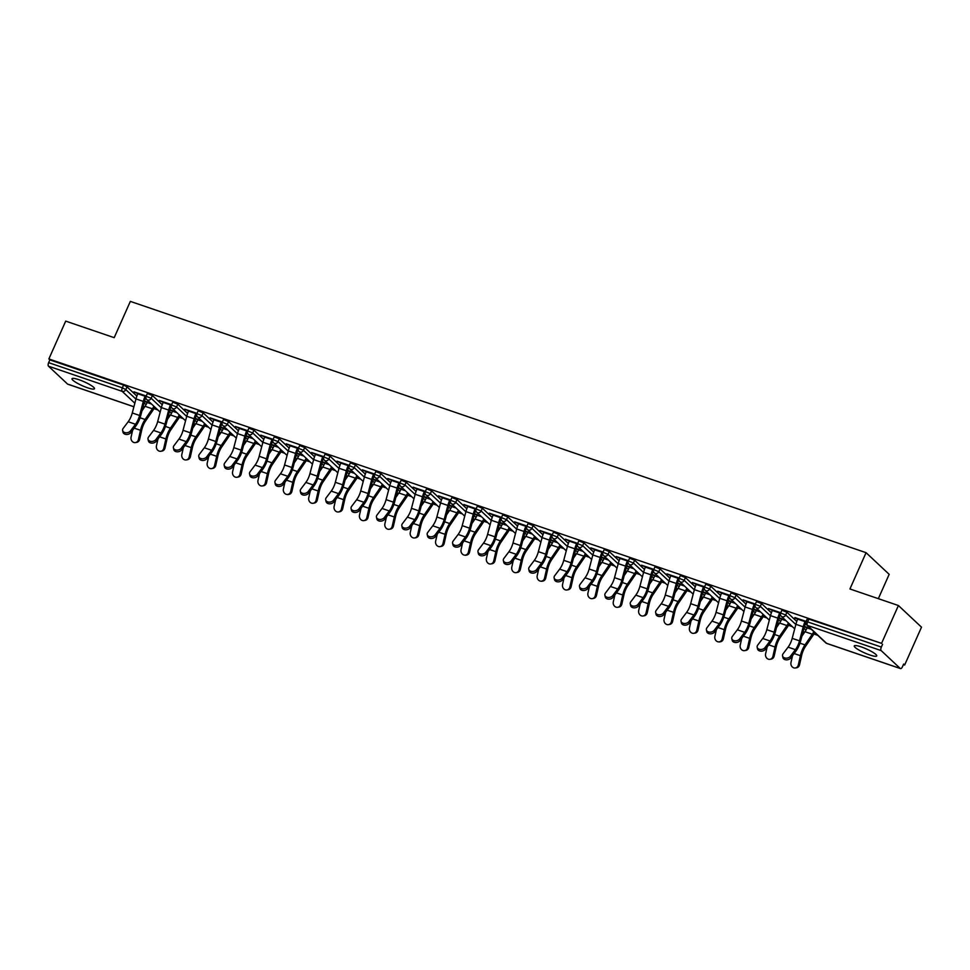<?xml version="1.0" encoding="UTF-8"?>
<svg xmlns="http://www.w3.org/2000/svg" width="970" height="970" viewBox="0 0 970 970"><rect width="100%" height="100%" fill="white"/><g stroke="black" fill="none" stroke-linecap="round" stroke-linejoin="round"><path stroke-width="1.45" d="M87.555 387.782A12.295 2.17 -156 0 0 94.478 388.74A12.295 2.17 -156 0 0 78.934 379.707A12.295 2.17 -156 0 0 72.01 378.736A12.295 2.17 -156 0 0 87.555 387.782M869.811 654.968A12.295 2.17 -156 0 0 876.735 655.926A12.295 2.17 -156 0 0 861.202 646.893A12.295 2.17 -156 0 0 854.267 645.923A12.295 2.17 -156 0 0 869.811 654.968M878.335 598.672L889.175 574.337L866.077 552.682L130.344 301.391L114.193 337.669L65.705 321.118L48.864 358.949L881.56 643.365L898.414 605.522L921.5 627.178L904.658 665.008L903.64 664.062L902.415 666.827A2.886 1.285 108.9 0 1 900.475 668.609L826.767 643.437A2.886 1.285 108.9 0 0 827.034 643.462M153.951 408.6L157.831 409.934M179.341 417.27L183.221 418.603M204.718 425.939L208.598 427.273M230.096 434.608L233.976 435.942M255.486 443.278L259.354 444.599M280.863 451.947L284.743 453.269M306.241 460.617L310.121 461.938M331.631 469.286L335.499 470.608M357.008 477.955L360.888 479.277M382.386 486.625L386.266 487.946M407.764 495.294L411.644 496.616M433.153 503.963L437.033 505.285M458.531 512.633L462.411 513.954M483.909 521.302L487.789 522.624M509.298 529.972L513.166 531.293M534.676 538.641L538.556 539.963M560.054 547.31L563.934 548.632M585.431 555.98L589.311 557.301M610.821 564.649L614.701 565.971M636.199 573.318L640.079 574.64M661.576 581.988L665.456 583.309M686.966 590.657L690.846 591.979M712.344 599.327L716.224 600.648M737.721 607.996L741.601 609.318M763.111 616.665L766.979 617.987M788.489 625.335L792.369 626.656M813.866 634.004L817.746 635.326M903.409 664.583L904.658 665.008M881.196 650.615L807.501 625.444A2.886 1.285 108.9 0 1 807.634 621.903L806.021 621.673L807.246 618.909L808.871 619.139L807.634 621.903L881.342 647.075A2.886 1.285 108.9 0 0 881.196 650.615L900.245 668.476A2.886 1.285 108.9 0 0 900.475 668.609M808.871 619.139L881.56 643.365M881.342 647.075L882.579 644.31M68.033 384.229A2.886 1.285 -71.1 0 1 67.779 384.193A2.886 1.285 -71.1 0 1 67.548 384.059L48.5 366.199A2.886 1.285 -71.1 0 1 48.645 362.659L49.87 359.894L48.864 358.949M866.077 552.682L849.926 588.972L898.414 605.522M806.131 621.406L794.915 617.575M794.709 618.035L797.74 619.066M805.064 621.564L805.937 621.867M807.282 627.42L804.469 626.462M804.348 626.935L807.088 627.869M152.411 395.517L151.174 398.282L146.106 396.281L147.331 393.517L152.411 395.517L162.245 404.745M169.471 411.51L171.447 413.365M49.87 359.894L123.578 385.066L127.034 386.848L136.867 396.075M144.094 402.841L146.07 404.696M171.605 404.684L159.31 400.489L163.215 402.344M170.538 404.842L171.411 405.133M169.811 410.213L172.551 411.147M172.757 410.698L169.944 409.728M203.166 412.856L201.942 415.621L196.874 413.62L198.098 410.856L203.166 412.856L213.012 422.083M220.238 428.849L222.203 430.704M222.36 422.023L210.066 417.815L213.982 419.683M221.293 422.18L222.166 422.471M220.578 427.552L223.318 428.485M223.524 428.037L220.711 427.067M253.934 430.195L252.709 432.959L247.629 430.959L248.866 428.194L253.934 430.195L263.767 439.422M270.994 446.188L272.97 448.043M273.128 439.361L260.833 435.154L264.737 437.021M272.061 439.519L272.934 439.81M271.345 444.89L274.086 445.824M274.28 445.375L271.467 444.405M304.701 447.534L303.464 450.298L298.396 448.298L299.621 445.533L304.701 447.534L314.535 456.761M321.761 463.527L323.737 465.382M323.895 456.7L311.588 452.493L315.505 454.348M322.828 456.858L323.701 457.149M322.101 462.229L324.841 463.163M325.047 462.702L322.234 461.744M355.457 464.872L354.232 467.637L349.151 465.636L350.388 462.872L355.457 464.872L365.302 474.1M372.516 480.865L374.493 482.72M374.65 474.039L362.356 469.832L366.26 471.687M373.583 474.197L374.456 474.488M372.868 479.568L375.608 480.502M375.802 480.041L372.989 479.083M406.224 482.211L404.987 484.976L399.919 482.975L401.143 480.211L406.224 482.211L416.057 491.438M423.284 498.204L425.26 500.059M425.418 491.378L413.123 487.17L417.027 489.025M424.351 491.535L425.224 491.826M423.623 496.907L426.363 497.84M426.57 497.38L423.757 496.422M456.979 499.55L455.754 502.314L450.674 500.302L451.911 497.537L456.979 499.55L466.825 508.765M474.051 515.543L476.015 517.398M476.173 508.716L463.878 504.509L467.795 506.364M475.106 508.874L475.979 509.165M474.391 514.233L477.131 515.179M477.337 514.718L474.524 513.76M507.746 516.889L506.51 519.653L501.441 517.64L502.678 514.876L507.746 516.889L517.58 526.104M524.806 532.882L526.783 534.737M526.94 526.055L514.646 521.848L518.55 523.703M525.873 526.213L526.746 526.504M525.158 531.572L527.898 532.518M528.092 532.057L525.279 531.099M558.514 534.227L557.277 536.992L552.209 534.979L553.433 532.215L558.514 534.227L568.347 543.442M575.574 550.22L577.55 552.075M577.708 543.394L565.401 539.187L569.317 541.042M576.641 543.539L577.514 543.843M575.913 548.911L578.654 549.857M578.86 549.396L576.047 548.438M609.269 551.566L608.044 554.331L602.964 552.318L604.201 549.553L609.269 551.566L619.102 560.781M626.329 567.559L628.305 569.414M628.463 560.733L616.168 556.525L620.072 558.38M627.396 560.878L628.269 561.181M626.681 566.25L629.421 567.195M629.615 566.735L626.802 565.777M660.036 568.905L658.8 571.669L653.731 569.657L654.956 566.892L660.036 568.905L669.87 578.12M677.096 584.898L679.073 586.753M679.23 578.059L666.936 573.864L670.84 575.719M678.163 578.217L679.036 578.52M677.436 583.588L680.176 584.522M680.382 584.073L677.569 583.115M710.792 586.244L709.567 589.008L704.487 586.995L705.723 584.231L710.792 586.244L720.637 595.459M727.864 602.237L729.828 604.092M729.986 595.398L717.691 591.203L721.595 593.058M728.919 595.556L729.792 595.859M728.203 600.927L730.943 601.861M731.15 601.412L728.337 600.454M761.559 603.582L760.322 606.347L755.254 604.334L756.491 601.57L761.559 603.582L771.393 612.797M778.619 619.575L780.595 621.418M780.753 612.737L768.458 608.542L772.362 610.397M779.686 612.894L780.559 613.198M778.971 618.266L781.711 619.199M781.905 618.751L779.092 617.793M786.937 612.252L785.712 615.016L780.632 613.004L781.868 610.239L786.937 612.252L796.782 621.467M803.997 628.245L805.973 630.088M753.581 609.596L756.321 610.53M756.527 610.082L753.714 609.124M755.375 604.067L743.081 599.872L746.985 601.727M754.308 604.225L755.181 604.528M736.181 594.913L734.945 597.678L729.876 595.665L731.101 592.9L736.181 594.913L746.015 604.128M753.241 610.906L755.218 612.749M702.826 592.258L705.566 593.191M705.76 592.743L702.947 591.785M704.608 586.729L692.313 582.534L696.217 584.389M703.541 586.886L704.414 587.189M685.414 577.574L684.189 580.339L679.109 578.326L680.346 575.562L685.414 577.574L695.247 586.789M702.474 593.567L704.45 595.422M652.058 574.919L654.798 575.865M655.005 575.404L652.192 574.446M653.853 569.39L641.546 565.195L645.462 567.05M652.774 569.548L653.647 569.851M634.647 560.236L633.422 563L628.354 560.987L629.578 558.223L634.647 560.236L644.492 569.451M651.719 576.228L653.683 578.084M601.291 557.58L604.031 558.526M604.237 558.065L601.424 557.107M603.085 552.063L590.791 547.856L594.695 549.711M602.018 552.209L602.891 552.512M583.891 542.897L582.655 545.661L577.587 543.649L578.811 540.884L583.891 542.897L593.725 552.112M600.951 558.89L602.928 560.745M550.536 540.241L553.276 541.187M553.47 540.726L550.657 539.769M552.318 534.725L540.023 530.517L543.928 532.372M551.251 534.882L552.124 535.173M533.124 525.558L531.899 528.323L526.819 526.31L528.056 523.545L533.124 525.558L542.97 534.773M550.184 541.551L552.16 543.406M499.768 522.903L502.508 523.848M502.715 523.388L499.902 522.43M501.563 517.386L489.268 513.178L493.172 515.034M500.496 517.543L501.369 517.834M482.369 508.219L481.132 510.984L476.064 508.971L477.288 506.207L482.369 508.219L492.202 517.434M499.429 524.212L501.405 526.067M449.013 505.576L451.753 506.51M451.947 506.049L449.134 505.091M450.795 500.047L438.501 495.84L442.405 497.695M449.728 500.205L450.601 500.496M431.601 490.881L430.377 493.645L425.296 491.632L426.533 488.868L431.601 490.881L441.435 500.096M448.661 506.873L450.638 508.729M398.246 488.237L400.986 489.171M401.192 488.71L398.379 487.752M400.04 482.708L387.733 478.501L391.65 480.356M398.961 482.866L399.846 483.157M380.846 473.542L379.609 476.306L374.541 474.306L375.766 471.541L380.846 473.542L390.68 482.769M397.906 489.535L399.882 491.39M347.478 470.899L350.218 471.832M350.425 471.371L347.612 470.414M349.273 465.37L336.978 461.162L340.882 463.017M348.206 465.527L349.079 465.818M330.079 456.203L328.842 458.968L323.774 456.967L324.998 454.202L330.079 456.203L339.912 465.43M347.139 472.196L349.115 474.051M296.723 453.56L299.463 454.493M299.669 454.045L296.844 453.075M298.505 448.031L286.211 443.823L290.115 445.679M297.438 448.188L298.311 448.479M279.312 438.864L278.087 441.629L273.006 439.628L274.243 436.864L279.312 438.864L289.157 448.091M296.383 454.857L298.348 456.712M245.956 436.221L248.696 437.155M248.902 436.706L246.089 435.736M247.75 430.692L235.455 426.485L239.36 428.352M246.683 430.85L247.556 431.141M228.556 421.526L227.319 424.29L222.251 422.289L223.476 419.525L228.556 421.526L238.39 430.753M245.616 437.518L247.592 439.374M195.2 418.882L197.941 419.816M198.135 419.367L195.322 418.397M196.983 413.353L184.688 409.158L188.592 411.013M195.916 413.511L196.789 413.802M177.789 404.187L176.564 406.951L171.484 404.951L172.721 402.186L177.789 404.187L187.622 413.414M194.849 420.18L196.825 422.035M144.433 401.544L147.173 402.477M147.379 402.029L144.566 401.059M146.227 396.015L133.921 391.819L137.837 393.674M145.16 396.172L146.033 396.463M797.946 618.617L797.704 619.151A15.374 6.863 -71.1 0 0 795.897 624.304L792.187 638.357A12.877 5.747 108.9 0 1 790.671 642.673A12.877 5.747 108.9 0 1 788.077 647.148L783.117 653.744A4.329 3.116 -12.4 0 0 782.56 655.926A4.329 3.116 -12.4 0 0 785.955 658.169A4.329 3.116 -12.4 0 0 790.441 656.241L795.4 649.657A12.877 5.747 108.9 0 0 797.995 645.171A12.877 5.747 108.9 0 0 799.51 640.855L803.221 626.802A15.374 6.863 -71.1 0 1 805.027 621.649L805.27 621.115M805.767 622.776A12.877 5.747 108.9 0 0 804.385 626.79L800.674 640.843A15.374 6.863 -71.1 0 1 798.868 645.996A15.374 6.863 -71.1 0 1 795.776 651.343L790.805 657.927A4.329 3.116 167.6 0 1 786.33 659.855A4.329 3.116 167.6 0 1 782.923 657.611L782.56 655.926M792.538 655.635L790.986 662.462A4.329 3.759 -99.4 0 0 798.31 664.959L799.535 664.765L801.632 655.49A12.877 5.747 -71.1 0 1 803.378 650.227A12.877 5.747 -71.1 0 1 805.464 646.444L812.763 635.762A15.374 6.863 108.9 0 0 814.691 632.464M813.806 631.64A12.877 5.747 -71.1 0 1 812.302 634.21L804.991 644.88A15.374 6.863 108.9 0 0 802.505 649.403A15.374 6.863 108.9 0 0 800.408 655.684L798.31 664.959M799.535 664.765A4.329 3.759 80.6 0 1 796.576 667.784L795.364 667.978M811.453 629.421L807.064 627.929A12.877 5.747 -71.1 0 1 804.979 631.712L801.899 636.199M772.569 609.948L772.326 610.482A15.374 6.863 -71.1 0 0 770.507 615.635L766.809 629.688A12.877 5.747 108.9 0 1 765.294 634.004A12.877 5.747 108.9 0 1 762.699 638.478L757.74 645.074A4.329 3.116 -12.4 0 0 757.17 647.257A4.329 3.116 -12.4 0 0 760.577 649.5A4.329 3.116 -12.4 0 0 765.051 647.572L770.022 640.988A12.877 5.747 108.9 0 0 772.605 636.502A12.877 5.747 108.9 0 0 774.133 632.185L777.831 618.132A15.374 6.863 -71.1 0 1 779.65 612.979L779.892 612.446M780.389 614.107A12.877 5.747 108.9 0 0 779.007 618.12L775.297 632.173A15.374 6.863 -71.1 0 1 773.49 637.326A15.374 6.863 -71.1 0 1 770.398 642.673L765.427 649.257A4.329 3.116 167.6 0 1 760.953 651.185A4.329 3.116 167.6 0 1 757.546 648.942L757.17 647.257M747.179 601.279L746.948 601.812A15.374 6.863 -71.1 0 0 745.13 606.965L741.419 621.018A12.877 5.747 108.9 0 1 739.904 625.335A12.877 5.747 108.9 0 1 737.321 629.809L732.35 636.405A4.329 3.116 -12.4 0 0 731.792 638.587A4.329 3.116 -12.4 0 0 735.199 640.83A4.329 3.116 -12.4 0 0 739.673 638.903L744.645 632.319A12.877 5.747 108.9 0 0 747.227 627.832A12.877 5.747 108.9 0 0 748.743 623.516L752.453 609.463A15.374 6.863 -71.1 0 1 754.26 604.31L754.502 603.776M755.012 605.438A12.877 5.747 108.9 0 0 753.617 609.451L749.919 623.504A15.374 6.863 -71.1 0 1 748.1 628.657A15.374 6.863 -71.1 0 1 745.009 634.004L740.049 640.588A4.329 3.116 167.6 0 1 735.575 642.516A4.329 3.116 167.6 0 1 732.168 640.273L731.792 638.587M721.801 592.609L721.559 593.143A15.374 6.863 -71.1 0 0 719.752 598.296L716.042 612.349A12.877 5.747 108.9 0 1 714.526 616.665A12.877 5.747 108.9 0 1 711.944 621.139L706.972 627.736A4.329 3.116 -12.4 0 0 706.415 629.918A4.329 3.116 -12.4 0 0 709.81 632.161A4.329 3.116 -12.4 0 0 714.296 630.233L719.255 623.649A12.877 5.747 108.9 0 0 721.85 619.163A12.877 5.747 108.9 0 0 723.365 614.847L727.076 600.794A15.374 6.863 -71.1 0 1 728.882 595.641L729.125 595.107M729.622 596.768A12.877 5.747 108.9 0 0 728.24 600.782L724.529 614.834A15.374 6.863 -71.1 0 1 722.723 619.988A15.374 6.863 -71.1 0 1 719.631 625.335L714.672 631.919A4.329 3.116 167.6 0 1 710.185 633.846A4.329 3.116 167.6 0 1 706.778 631.603L706.415 629.918M696.424 583.94L696.181 584.473A15.374 6.863 -71.1 0 0 694.374 589.627L690.664 603.679A12.877 5.747 108.9 0 1 689.149 607.996A12.877 5.747 108.9 0 1 686.554 612.47L681.595 619.066A4.329 3.116 -12.4 0 0 681.025 621.249A4.329 3.116 -12.4 0 0 684.432 623.492A4.329 3.116 -12.4 0 0 688.906 621.564L693.877 614.98A12.877 5.747 108.9 0 0 696.472 610.494A12.877 5.747 108.9 0 0 697.988 606.177L701.686 592.124A15.374 6.863 -71.1 0 1 703.505 586.983L703.747 586.438M704.244 588.099A12.877 5.747 108.9 0 0 702.862 592.112L699.152 606.165A15.374 6.863 -71.1 0 1 697.345 611.318A15.374 6.863 -71.1 0 1 694.253 616.665L689.282 623.249A4.329 3.116 167.6 0 1 684.808 625.189A4.329 3.116 167.6 0 1 681.401 622.934L681.025 621.249M671.046 575.271L670.803 575.804A15.374 6.863 -71.1 0 0 668.985 580.957L665.287 595.01A12.877 5.747 108.9 0 1 663.759 599.327A12.877 5.747 108.9 0 1 661.176 603.801L656.205 610.397A4.329 3.116 -12.4 0 0 655.647 612.579A4.329 3.116 -12.4 0 0 659.054 614.822A4.329 3.116 -12.4 0 0 663.529 612.894L668.5 606.311A12.877 5.747 108.9 0 0 671.082 601.824A12.877 5.747 108.9 0 0 672.598 597.508L676.308 583.467A15.374 6.863 -71.1 0 1 678.127 578.314L678.357 577.768M678.867 579.442A12.877 5.747 108.9 0 0 677.484 583.443L673.774 597.496A15.374 6.863 -71.1 0 1 671.955 602.649A15.374 6.863 -71.1 0 1 668.876 607.996L663.904 614.58A4.329 3.116 167.6 0 1 659.43 616.52A4.329 3.116 167.6 0 1 656.023 614.265L655.647 612.579M767.149 646.978L765.609 653.792A4.329 3.759 -99.4 0 0 772.932 656.302L774.145 656.096L776.242 646.82A12.877 5.747 -71.1 0 1 778.001 641.558A12.877 5.747 -71.1 0 1 780.086 637.775L787.385 627.093A15.374 6.863 108.9 0 0 789.313 623.795M788.428 622.97A12.877 5.747 -71.1 0 1 786.912 625.541L779.613 636.211A15.374 6.863 108.9 0 0 777.115 640.734A15.374 6.863 108.9 0 0 775.03 647.014L772.932 656.302M774.145 656.096A4.329 3.759 80.6 0 1 771.198 659.115L769.974 659.309M786.076 620.751L781.687 619.26A12.877 5.747 -71.1 0 1 779.589 623.043L776.521 627.529M741.771 638.308L740.231 645.123A4.329 3.759 -99.4 0 0 747.555 647.633L748.767 647.427L750.865 638.151A12.877 5.747 -71.1 0 1 752.611 632.889A12.877 5.747 -71.1 0 1 754.696 629.106L762.008 618.423A15.374 6.863 108.9 0 0 763.923 615.125M763.051 614.301A12.877 5.747 -71.1 0 1 761.535 616.871L754.236 627.554A15.374 6.863 108.9 0 0 751.738 632.064A15.374 6.863 108.9 0 0 749.652 638.345L747.555 647.633M748.767 647.427A4.329 3.759 80.6 0 1 745.809 650.446L744.596 650.64M760.686 612.082L756.297 610.591A12.877 5.747 -71.1 0 1 754.211 614.374L751.144 618.86M716.394 629.639L714.854 636.453A4.329 3.759 -99.4 0 0 722.165 638.963L723.39 638.757L725.487 629.481A12.877 5.747 -71.1 0 1 727.233 624.219A12.877 5.747 -71.1 0 1 729.319 620.436L736.618 609.754A15.374 6.863 108.9 0 0 738.546 606.456M737.661 605.632A12.877 5.747 -71.1 0 1 736.157 608.202L728.846 618.884A15.374 6.863 108.9 0 0 726.36 623.395A15.374 6.863 108.9 0 0 724.263 629.676L722.165 638.963M723.39 638.757A4.329 3.759 80.6 0 1 720.431 641.776L719.219 641.97M735.308 603.413L730.919 601.921A12.877 5.747 -71.1 0 1 728.834 605.704L725.754 610.191M691.016 620.97L689.464 627.784A4.329 3.759 -99.4 0 0 696.787 630.294L698 630.088L700.097 620.812A12.877 5.747 -71.1 0 1 701.856 615.55A12.877 5.747 -71.1 0 1 703.941 611.767L711.24 601.085A15.374 6.863 108.9 0 0 713.168 597.787M712.283 596.962A12.877 5.747 -71.1 0 1 710.768 599.533L703.468 610.215A15.374 6.863 108.9 0 0 700.983 614.725A15.374 6.863 108.9 0 0 698.885 621.006L696.787 630.294M698 630.088A4.329 3.759 80.6 0 1 695.053 633.107L693.829 633.301M709.931 594.743L705.542 593.252A12.877 5.747 -71.1 0 1 703.456 597.035L700.376 601.521M665.626 612.3L664.086 619.115A4.329 3.759 -99.4 0 0 671.41 621.624L672.622 621.418L674.72 612.143A12.877 5.747 -71.1 0 1 676.466 606.88A12.877 5.747 -71.1 0 1 678.563 603.097L685.863 592.415A15.374 6.863 108.9 0 0 687.779 589.117M686.905 588.293A12.877 5.747 -71.1 0 1 685.39 590.863L678.091 601.545A15.374 6.863 108.9 0 0 675.593 606.056A15.374 6.863 108.9 0 0 673.507 612.337L671.41 621.624M672.622 621.418A4.329 3.759 80.6 0 1 669.664 624.438L668.451 624.631M684.541 586.074L680.152 584.583A12.877 5.747 -71.1 0 1 678.066 588.366L674.999 592.852M645.656 566.601L645.414 567.135A15.374 6.863 -71.1 0 0 643.607 572.288L639.897 586.341A12.877 5.747 108.9 0 1 638.381 590.657A12.877 5.747 108.9 0 1 635.799 595.131L630.827 601.727A4.329 3.116 -12.4 0 0 630.27 603.91A4.329 3.116 -12.4 0 0 633.677 606.153A4.329 3.116 -12.4 0 0 638.151 604.225L643.11 597.641A12.877 5.747 108.9 0 0 645.705 593.155A12.877 5.747 108.9 0 0 647.22 588.838L650.931 574.798A15.374 6.863 -71.1 0 1 652.737 569.645L652.98 569.099M653.477 570.772A12.877 5.747 108.9 0 0 652.095 574.774L648.396 588.826A15.374 6.863 -71.1 0 1 646.578 593.979A15.374 6.863 -71.1 0 1 643.486 599.327L638.527 605.91A4.329 3.116 167.6 0 1 634.04 607.85A4.329 3.116 167.6 0 1 630.645 605.595L630.27 603.91M640.248 603.631L638.709 610.445A4.329 3.759 -99.4 0 0 646.032 612.955L647.245 612.749L649.342 603.473A12.877 5.747 -71.1 0 1 651.088 598.211A12.877 5.747 -71.1 0 1 653.174 594.428L660.485 583.746A15.374 6.863 108.9 0 0 662.401 580.448M661.528 579.624A12.877 5.747 -71.1 0 1 660.012 582.194L652.701 592.876A15.374 6.863 108.9 0 0 650.215 597.387A15.374 6.863 108.9 0 0 648.13 603.667L646.032 612.955M647.245 612.749A4.329 3.759 80.6 0 1 644.286 615.768L643.074 615.962M659.163 577.405L654.774 575.913A12.877 5.747 -71.1 0 1 652.689 579.696L649.621 584.183M620.279 557.932L620.036 558.465A15.374 6.863 -71.1 0 0 618.229 563.618L614.519 577.671A12.877 5.747 108.9 0 1 613.004 581.988A12.877 5.747 108.9 0 1 610.409 586.462L605.45 593.058A4.329 3.116 -12.4 0 0 604.88 595.24A4.329 3.116 -12.4 0 0 608.287 597.484A4.329 3.116 -12.4 0 0 612.773 595.556L617.732 588.972A12.877 5.747 108.9 0 0 620.327 584.486A12.877 5.747 108.9 0 0 621.843 580.169L625.553 566.128A15.374 6.863 -71.1 0 1 627.36 560.975L627.602 560.43M628.099 562.103A12.877 5.747 108.9 0 0 626.717 566.104L623.007 580.157A15.374 6.863 -71.1 0 1 621.2 585.31A15.374 6.863 -71.1 0 1 618.108 590.657L613.137 597.241A4.329 3.116 167.6 0 1 608.663 599.181A4.329 3.116 167.6 0 1 605.256 596.926L604.88 595.24M614.871 594.962L613.319 601.776A4.329 3.759 -99.4 0 0 620.642 604.286L621.855 604.08L623.952 594.804A12.877 5.747 -71.1 0 1 625.711 589.542A12.877 5.747 -71.1 0 1 627.796 585.759L635.095 575.077A15.374 6.863 108.9 0 0 637.023 571.779M636.138 570.954A12.877 5.747 -71.1 0 1 634.635 573.525L627.323 584.207A15.374 6.863 108.9 0 0 624.838 588.717A15.374 6.863 108.9 0 0 622.74 594.998L620.642 604.286M621.855 604.08A4.329 3.759 80.6 0 1 618.909 607.099L617.696 607.293M633.786 568.735L629.397 567.244A12.877 5.747 -71.1 0 1 627.311 571.027L624.231 575.513M594.901 549.262L594.659 549.796A15.374 6.863 -71.1 0 0 592.84 554.949L589.142 569.002A12.877 5.747 108.9 0 1 587.626 573.318A12.877 5.747 108.9 0 1 585.031 577.793L580.06 584.389A4.329 3.116 -12.4 0 0 579.502 586.571A4.329 3.116 -12.4 0 0 582.909 588.814A4.329 3.116 -12.4 0 0 587.383 586.886L592.355 580.303A12.877 5.747 108.9 0 0 594.937 575.816A12.877 5.747 108.9 0 0 596.465 571.5L600.163 557.459A15.374 6.863 -71.1 0 1 601.982 552.306L602.212 551.76M602.722 553.433A12.877 5.747 108.9 0 0 601.339 557.435L597.629 571.488A15.374 6.863 -71.1 0 1 595.822 576.641A15.374 6.863 -71.1 0 1 592.731 581.988L587.759 588.572A4.329 3.116 167.6 0 1 583.285 590.512A4.329 3.116 167.6 0 1 579.878 588.256L579.502 586.571M589.481 586.292L587.941 593.106A4.329 3.759 -99.4 0 0 595.265 595.616L596.477 595.41L598.575 586.135A12.877 5.747 -71.1 0 1 600.333 580.872A12.877 5.747 -71.1 0 1 602.418 577.089L609.718 566.407A15.374 6.863 108.9 0 0 611.646 563.109M610.76 562.285A12.877 5.747 -71.1 0 1 609.245 564.855L601.946 575.537A15.374 6.863 108.9 0 0 599.448 580.048A15.374 6.863 108.9 0 0 597.362 586.329L595.265 595.616M596.477 595.41A4.329 3.759 80.6 0 1 593.519 598.429L592.306 598.623M608.396 560.066L604.019 558.574A12.877 5.747 -71.1 0 1 601.921 562.357L598.854 566.844M569.511 540.593L569.281 541.127A15.374 6.863 -71.1 0 0 567.462 546.28L563.752 560.333A12.877 5.747 108.9 0 1 562.236 564.649A12.877 5.747 108.9 0 1 559.654 569.135L554.682 575.719A4.329 3.116 -12.4 0 0 554.125 577.902A4.329 3.116 -12.4 0 0 557.532 580.145A4.329 3.116 -12.4 0 0 562.006 578.217L566.977 571.633A12.877 5.747 108.9 0 0 569.56 567.147A12.877 5.747 108.9 0 0 571.075 562.83L574.786 548.79A15.374 6.863 -71.1 0 1 576.592 543.636L576.835 543.091M577.332 544.764A12.877 5.747 108.9 0 0 575.95 548.765L572.251 562.818A15.374 6.863 -71.1 0 1 570.433 567.971A15.374 6.863 -71.1 0 1 567.341 573.318L562.382 579.914A4.329 3.116 167.6 0 1 557.895 581.842A4.329 3.116 167.6 0 1 554.5 579.587L554.125 577.902M564.103 577.623L562.564 584.437A4.329 3.759 -99.4 0 0 569.887 586.947L571.1 586.741L573.197 577.465A12.877 5.747 -71.1 0 1 574.943 572.203A12.877 5.747 -71.1 0 1 577.029 568.42L584.34 557.738A15.374 6.863 108.9 0 0 586.256 554.44M585.383 553.615A12.877 5.747 -71.1 0 1 583.867 556.186L576.568 566.868A15.374 6.863 108.9 0 0 574.07 571.378A15.374 6.863 108.9 0 0 571.985 577.671L569.887 586.947M571.1 586.741A4.329 3.759 80.6 0 1 568.141 589.76L566.929 589.954M583.018 551.396L578.629 549.905A12.877 5.747 -71.1 0 1 576.544 553.688L573.476 558.174M544.134 531.924L543.891 532.457A15.374 6.863 -71.1 0 0 542.084 537.61L538.374 551.663A12.877 5.747 108.9 0 1 536.859 555.98A12.877 5.747 108.9 0 1 534.264 560.466L529.305 567.05A4.329 3.116 -12.4 0 0 528.747 569.232A4.329 3.116 -12.4 0 0 532.142 571.475A4.329 3.116 -12.4 0 0 536.628 569.548L541.587 562.964A12.877 5.747 108.9 0 0 544.182 558.477A12.877 5.747 108.9 0 0 545.698 554.161L549.408 540.12A15.374 6.863 -71.1 0 1 551.215 534.967L551.457 534.421M551.954 536.095A12.877 5.747 108.9 0 0 550.572 540.096L546.862 554.149A15.374 6.863 -71.1 0 1 545.055 559.302A15.374 6.863 -71.1 0 1 541.963 564.649L536.992 571.245A4.329 3.116 167.6 0 1 532.518 573.173A4.329 3.116 167.6 0 1 529.111 570.918L528.747 569.232M538.726 568.953L537.186 575.768A4.329 3.759 -99.4 0 0 544.497 578.278L545.722 578.071L547.82 568.796A12.877 5.747 -71.1 0 1 549.566 563.534A12.877 5.747 -71.1 0 1 551.651 559.751L558.95 549.068A15.374 6.863 108.9 0 0 560.878 545.77M559.993 544.946A12.877 5.747 -71.1 0 1 558.49 547.516L551.178 558.199A15.374 6.863 108.9 0 0 548.693 562.709A15.374 6.863 108.9 0 0 546.595 569.002L544.497 578.278M545.722 578.071A4.329 3.759 80.6 0 1 542.763 581.091L541.551 581.285M557.641 542.739L553.252 541.236A12.877 5.747 -71.1 0 1 551.166 545.019L548.086 549.505M518.756 523.254L518.513 523.788A15.374 6.863 -71.1 0 0 516.695 528.941L512.997 542.994A12.877 5.747 108.9 0 1 511.481 547.31A12.877 5.747 108.9 0 1 508.886 551.797L503.927 558.38A4.329 3.116 -12.4 0 0 503.357 560.563A4.329 3.116 -12.4 0 0 506.764 562.806A4.329 3.116 -12.4 0 0 511.238 560.878L516.21 554.294A12.877 5.747 108.9 0 0 518.792 549.808A12.877 5.747 108.9 0 0 520.32 545.492L524.018 531.451A15.374 6.863 -71.1 0 1 525.837 526.298L526.079 525.752M526.577 527.425A12.877 5.747 108.9 0 0 525.194 531.427L521.484 545.479A15.374 6.863 -71.1 0 1 519.678 550.633A15.374 6.863 -71.1 0 1 516.586 555.98L511.614 562.576A4.329 3.116 167.6 0 1 507.14 564.504A4.329 3.116 167.6 0 1 503.733 562.248L503.357 560.563M513.336 560.284L511.796 567.111A4.329 3.759 -99.4 0 0 519.12 569.608L520.332 569.402L522.43 560.126A12.877 5.747 -71.1 0 1 524.188 554.864A12.877 5.747 -71.1 0 1 526.274 551.081L533.573 540.399A15.374 6.863 108.9 0 0 535.501 537.101M534.615 536.277A12.877 5.747 -71.1 0 1 533.1 538.847L525.801 549.529A15.374 6.863 108.9 0 0 523.303 554.04A15.374 6.863 108.9 0 0 521.217 560.333L519.12 569.608M520.332 569.402A4.329 3.759 80.6 0 1 517.386 572.421L516.161 572.615M532.263 534.07L527.874 532.566A12.877 5.747 -71.1 0 1 525.788 536.349L522.709 540.836M493.366 514.585L493.136 515.118A15.374 6.863 -71.1 0 0 491.317 520.272L487.607 534.324A12.877 5.747 108.9 0 1 486.091 538.641A12.877 5.747 108.9 0 1 483.509 543.127L478.537 549.711A4.329 3.116 -12.4 0 0 477.98 551.894A4.329 3.116 -12.4 0 0 481.387 554.137A4.329 3.116 -12.4 0 0 485.861 552.209L490.832 545.625A12.877 5.747 108.9 0 0 493.415 541.139A12.877 5.747 108.9 0 0 494.93 536.822L498.641 522.781A15.374 6.863 -71.1 0 1 500.447 517.628L500.69 517.083M501.199 518.756A12.877 5.747 108.9 0 0 499.805 522.757L496.106 536.81A15.374 6.863 -71.1 0 1 494.288 541.963A15.374 6.863 -71.1 0 1 491.196 547.31L486.237 553.906A4.329 3.116 167.6 0 1 481.763 555.834A4.329 3.116 167.6 0 1 478.355 553.579L477.98 551.894M487.958 551.615L486.419 558.441A4.329 3.759 -99.4 0 0 493.742 560.939L494.955 560.733L497.052 551.457A12.877 5.747 -71.1 0 1 498.798 546.195A12.877 5.747 -71.1 0 1 500.884 542.412L508.195 531.73A15.374 6.863 108.9 0 0 510.111 528.432M509.238 527.607A12.877 5.747 -71.1 0 1 507.722 530.178L500.423 540.86A15.374 6.863 108.9 0 0 497.925 545.37A15.374 6.863 108.9 0 0 495.84 551.663L493.742 560.939M494.955 560.733A4.329 3.759 80.6 0 1 491.996 563.752L490.784 563.946M506.873 525.4L502.484 523.897A12.877 5.747 -71.1 0 1 500.399 527.68L497.331 532.166M467.989 505.916L467.746 506.449A15.374 6.863 -71.1 0 0 465.939 511.602L462.229 525.655A12.877 5.747 108.9 0 1 460.714 529.972A12.877 5.747 108.9 0 1 458.131 534.458L453.16 541.042A4.329 3.116 -12.4 0 0 452.602 543.224A4.329 3.116 -12.4 0 0 455.997 545.467A4.329 3.116 -12.4 0 0 460.483 543.539L465.442 536.956A12.877 5.747 108.9 0 0 468.037 532.469A12.877 5.747 108.9 0 0 469.553 528.165L473.263 514.112A15.374 6.863 -71.1 0 1 475.07 508.959L475.312 508.413M475.809 510.087A12.877 5.747 108.9 0 0 474.427 514.088L470.717 528.141A15.374 6.863 -71.1 0 1 468.91 533.294A15.374 6.863 -71.1 0 1 465.818 538.641L460.859 545.237A4.329 3.116 167.6 0 1 456.373 547.165A4.329 3.116 167.6 0 1 452.966 544.91L452.602 543.224M462.581 542.945L461.041 549.772A4.329 3.759 -99.4 0 0 468.352 552.269L469.577 552.063L471.675 542.788A12.877 5.747 -71.1 0 1 473.421 537.525A12.877 5.747 -71.1 0 1 475.506 533.742L482.817 523.06A15.374 6.863 108.9 0 0 484.733 519.762M483.86 518.938A12.877 5.747 -71.1 0 1 482.345 521.508L475.033 532.19A15.374 6.863 108.9 0 0 472.548 536.701A15.374 6.863 108.9 0 0 470.45 542.994L468.352 552.269M469.577 552.063A4.329 3.759 80.6 0 1 466.618 555.082L465.406 555.276M481.496 516.731L477.107 515.228A12.877 5.747 -71.1 0 1 475.021 519.011L471.941 523.497M442.611 497.246L442.368 497.792A15.374 6.863 -71.1 0 0 440.562 502.933L436.852 516.986A12.877 5.747 108.9 0 1 435.336 521.302A12.877 5.747 108.9 0 1 432.741 525.788L427.782 532.372A4.329 3.116 -12.4 0 0 427.212 534.555A4.329 3.116 -12.4 0 0 430.619 536.798A4.329 3.116 -12.4 0 0 435.106 534.87L440.065 528.286A12.877 5.747 108.9 0 0 442.659 523.8A12.877 5.747 108.9 0 0 444.175 519.496L447.873 505.443A15.374 6.863 -71.1 0 1 449.692 500.29L449.934 499.744M450.432 501.417A12.877 5.747 108.9 0 0 449.049 505.418L445.339 519.471A15.374 6.863 -71.1 0 1 443.532 524.625A15.374 6.863 -71.1 0 1 440.441 529.972L435.469 536.568A4.329 3.116 167.6 0 1 430.995 538.495A4.329 3.116 167.6 0 1 427.588 536.24L427.212 534.555M437.203 534.276L435.651 541.102A4.329 3.759 -99.4 0 0 442.975 543.6L444.187 543.394L446.285 534.118A12.877 5.747 -71.1 0 1 448.043 528.856A12.877 5.747 -71.1 0 1 450.128 525.073L457.428 514.391A15.374 6.863 108.9 0 0 459.356 511.093M458.47 510.268A12.877 5.747 -71.1 0 1 456.955 512.839L449.656 523.521A15.374 6.863 108.9 0 0 447.17 528.032A15.374 6.863 108.9 0 0 445.072 534.324L442.975 543.6M444.187 543.394A4.329 3.759 80.6 0 1 441.241 546.413L440.028 546.607M456.118 508.062L451.729 506.558A12.877 5.747 -71.1 0 1 449.643 510.341L446.564 514.827M417.233 488.577L416.991 489.122A15.374 6.863 -71.1 0 0 415.172 494.263L411.474 508.316A12.877 5.747 108.9 0 1 409.946 512.633A12.877 5.747 108.9 0 1 407.364 517.119L402.392 523.703A4.329 3.116 -12.4 0 0 401.835 525.885A4.329 3.116 -12.4 0 0 405.242 528.129A4.329 3.116 -12.4 0 0 409.716 526.201L414.687 519.617A12.877 5.747 108.9 0 0 417.27 515.131A12.877 5.747 108.9 0 0 418.785 510.826L422.496 496.773A15.374 6.863 -71.1 0 1 424.314 491.62L424.545 491.075M425.054 492.748A12.877 5.747 108.9 0 0 423.672 496.749L419.962 510.802A15.374 6.863 -71.1 0 1 418.143 515.955A15.374 6.863 -71.1 0 1 415.063 521.302L410.092 527.898A4.329 3.116 167.6 0 1 405.618 529.826A4.329 3.116 167.6 0 1 402.211 527.571L401.835 525.885M411.813 525.607L410.274 532.433A4.329 3.759 -99.4 0 0 417.597 534.931L418.81 534.725L420.907 525.449A12.877 5.747 -71.1 0 1 422.653 520.187A12.877 5.747 -71.1 0 1 424.751 516.404L432.05 505.722A15.374 6.863 108.9 0 0 433.966 502.424M433.093 501.599A12.877 5.747 -71.1 0 1 431.577 504.17L424.278 514.852A15.374 6.863 108.9 0 0 421.78 519.362A15.374 6.863 108.9 0 0 419.695 525.655L417.597 534.931M418.81 534.725A4.329 3.759 80.6 0 1 415.851 537.744L414.639 537.938M430.728 499.392L426.339 497.889A12.877 5.747 -71.1 0 1 424.254 501.672L421.186 506.158M391.844 479.907L391.601 480.453A15.374 6.863 -71.1 0 0 389.794 485.606L386.084 499.647A12.877 5.747 108.9 0 1 384.569 503.963A12.877 5.747 108.9 0 1 381.986 508.45L377.015 515.034A4.329 3.116 -12.4 0 0 376.457 517.216A4.329 3.116 -12.4 0 0 379.864 519.459A4.329 3.116 -12.4 0 0 384.338 517.531L389.309 510.947A12.877 5.747 108.9 0 0 391.892 506.461A12.877 5.747 108.9 0 0 393.408 502.157L397.118 488.104A15.374 6.863 -71.1 0 1 398.925 482.951L399.167 482.405M399.664 484.078A12.877 5.747 108.9 0 0 398.282 488.08L394.584 502.133A15.374 6.863 -71.1 0 1 392.765 507.286A15.374 6.863 -71.1 0 1 389.673 512.633L384.714 519.229A4.329 3.116 167.6 0 1 380.228 521.157A4.329 3.116 167.6 0 1 376.833 518.901L376.457 517.216M386.436 516.937L384.896 523.764A4.329 3.759 -99.4 0 0 392.219 526.261L393.432 526.055L395.53 516.78A12.877 5.747 -71.1 0 1 397.276 511.517A12.877 5.747 -71.1 0 1 399.361 507.734L406.672 497.052A15.374 6.863 108.9 0 0 408.588 493.754M407.715 492.93A12.877 5.747 -71.1 0 1 406.2 495.5L398.9 506.182A15.374 6.863 108.9 0 0 396.403 510.693A15.374 6.863 108.9 0 0 394.317 516.986L392.219 526.261M393.432 526.055A4.329 3.759 80.6 0 1 390.474 529.074L389.261 529.28M405.351 490.723L400.962 489.219A12.877 5.747 -71.1 0 1 398.876 493.002L395.808 497.489M366.466 471.238L366.224 471.784A15.374 6.863 -71.1 0 0 364.417 476.937L360.707 490.978A12.877 5.747 108.9 0 1 359.191 495.294A12.877 5.747 108.9 0 1 356.596 499.78L351.637 506.364A4.329 3.116 -12.4 0 0 351.079 508.547A4.329 3.116 -12.4 0 0 354.474 510.79A4.329 3.116 -12.4 0 0 358.961 508.862L363.92 502.278A12.877 5.747 108.9 0 0 366.514 497.804A12.877 5.747 108.9 0 0 368.03 493.487L371.74 479.435A15.374 6.863 -71.1 0 1 373.547 474.281L373.789 473.736M374.287 475.409A12.877 5.747 108.9 0 0 372.904 479.41L369.194 493.463A15.374 6.863 -71.1 0 1 367.387 498.616A15.374 6.863 -71.1 0 1 364.296 503.963L359.324 510.559A4.329 3.116 167.6 0 1 354.85 512.487A4.329 3.116 167.6 0 1 351.443 510.232L351.079 508.547M361.058 508.268L359.506 515.094A4.329 3.759 -99.4 0 0 366.83 517.592L368.042 517.386L370.14 508.11A12.877 5.747 -71.1 0 1 371.898 502.848A12.877 5.747 -71.1 0 1 373.983 499.065L381.283 488.383A15.374 6.863 108.9 0 0 383.211 485.085M382.325 484.26A12.877 5.747 -71.1 0 1 380.822 486.831L373.511 497.513A15.374 6.863 108.9 0 0 371.025 502.024A15.374 6.863 108.9 0 0 368.927 508.316L366.83 517.592M368.042 517.386A4.329 3.759 80.6 0 1 365.096 520.405L363.883 520.611M379.973 482.054L375.584 480.55A12.877 5.747 -71.1 0 1 373.498 484.333L370.419 488.832M341.088 462.569L340.846 463.114A15.374 6.863 -71.1 0 0 339.027 468.267L335.329 482.308A12.877 5.747 108.9 0 1 333.813 486.625A12.877 5.747 108.9 0 1 331.219 491.111L326.247 497.695A4.329 3.116 -12.4 0 0 325.69 499.877A4.329 3.116 -12.4 0 0 329.097 502.12A4.329 3.116 -12.4 0 0 333.571 500.193L338.542 493.609A12.877 5.747 108.9 0 0 341.125 489.135A12.877 5.747 108.9 0 0 342.652 484.818L346.351 470.765A15.374 6.863 -71.1 0 1 348.169 465.612L348.412 465.066M348.909 466.74A12.877 5.747 108.9 0 0 347.527 470.741L343.816 484.794A15.374 6.863 -71.1 0 1 342.01 489.947A15.374 6.863 -71.1 0 1 338.918 495.294L333.947 501.89A4.329 3.116 167.6 0 1 329.473 503.818A4.329 3.116 167.6 0 1 326.065 501.563L325.69 499.877M335.668 499.599L334.129 506.425A4.329 3.759 -99.4 0 0 341.452 508.923L342.665 508.716L344.762 499.441A12.877 5.747 -71.1 0 1 346.52 494.179A12.877 5.747 -71.1 0 1 348.606 490.396L355.905 479.713A15.374 6.863 108.9 0 0 357.833 476.416M356.948 475.591A12.877 5.747 -71.1 0 1 355.432 478.161L348.133 488.844A15.374 6.863 108.9 0 0 345.635 493.354A15.374 6.863 108.9 0 0 343.55 499.647L341.452 508.923M342.665 508.716A4.329 3.759 80.6 0 1 339.718 511.736L338.494 511.942M354.596 473.384L350.206 471.881A12.877 5.747 -71.1 0 1 348.109 475.664L345.041 480.162M315.699 453.899L315.468 454.445A15.374 6.863 -71.1 0 0 313.649 459.598L309.939 473.639A12.877 5.747 108.9 0 1 308.424 477.955A12.877 5.747 108.9 0 1 305.841 482.442L300.87 489.025A4.329 3.116 -12.4 0 0 300.312 491.208A4.329 3.116 -12.4 0 0 303.719 493.463A4.329 3.116 -12.4 0 0 308.193 491.523L313.164 484.939A12.877 5.747 108.9 0 0 315.747 480.465A12.877 5.747 108.9 0 0 317.263 476.149L320.973 462.096A15.374 6.863 -71.1 0 1 322.78 456.943L323.022 456.397M323.519 458.07A12.877 5.747 108.9 0 0 322.137 462.072L318.439 476.124A15.374 6.863 -71.1 0 1 316.62 481.278A15.374 6.863 -71.1 0 1 313.528 486.625L308.569 493.221A4.329 3.116 167.6 0 1 304.083 495.149A4.329 3.116 167.6 0 1 300.688 492.893L300.312 491.208M310.291 490.929L308.751 497.755A4.329 3.759 -99.4 0 0 316.075 500.253L317.287 500.047L319.385 490.771A12.877 5.747 -71.1 0 1 321.131 485.509A12.877 5.747 -71.1 0 1 323.216 481.726L330.527 471.044A15.374 6.863 108.9 0 0 332.443 467.746M331.57 466.922A12.877 5.747 -71.1 0 1 330.055 469.492L322.755 480.174A15.374 6.863 108.9 0 0 320.258 484.685A15.374 6.863 108.9 0 0 318.172 490.978L316.075 500.253M317.287 500.047A4.329 3.759 80.6 0 1 314.328 503.066L313.116 503.272M329.206 464.715L324.817 463.211A12.877 5.747 -71.1 0 1 322.731 466.994L319.663 471.493M290.321 445.23L290.078 445.776A15.374 6.863 -71.1 0 0 288.272 450.929L284.562 464.969A12.877 5.747 108.9 0 1 283.046 469.286A12.877 5.747 108.9 0 1 280.451 473.772L275.492 480.356A4.329 3.116 -12.4 0 0 274.934 482.539A4.329 3.116 -12.4 0 0 278.329 484.794A4.329 3.116 -12.4 0 0 282.816 482.854L287.775 476.27A12.877 5.747 108.9 0 0 290.369 471.796A12.877 5.747 108.9 0 0 291.885 467.479L295.595 453.426A15.374 6.863 -71.1 0 1 297.402 448.273L297.644 447.728M298.142 449.401A12.877 5.747 108.9 0 0 296.759 453.402L293.049 467.455A15.374 6.863 -71.1 0 1 291.242 472.608A15.374 6.863 -71.1 0 1 288.151 477.955L283.179 484.551A4.329 3.116 167.6 0 1 278.705 486.479A4.329 3.116 167.6 0 1 275.298 484.224L274.934 482.539M284.913 482.26L283.373 489.086A4.329 3.759 -99.4 0 0 290.685 491.584L291.909 491.378L294.007 482.102A12.877 5.747 -71.1 0 1 295.753 476.84A12.877 5.747 -71.1 0 1 297.838 473.057L305.138 462.375A15.374 6.863 108.9 0 0 307.066 459.077M306.18 458.252A12.877 5.747 -71.1 0 1 304.677 460.823L297.366 471.505A15.374 6.863 108.9 0 0 294.88 476.015A15.374 6.863 108.9 0 0 292.782 482.308L290.685 491.584M291.909 491.378A4.329 3.759 80.6 0 1 288.951 494.397L287.738 494.603M303.828 456.045L299.439 454.542A12.877 5.747 -71.1 0 1 297.353 458.325L294.274 462.823M264.943 436.561L264.701 437.106A15.374 6.863 -71.1 0 0 262.894 442.259L259.184 456.3A12.877 5.747 108.9 0 1 257.668 460.617A12.877 5.747 108.9 0 1 255.074 465.103L250.114 471.687A4.329 3.116 -12.4 0 0 249.545 473.869A4.329 3.116 -12.4 0 0 252.952 476.124A4.329 3.116 -12.4 0 0 257.426 474.184L262.397 467.601A12.877 5.747 108.9 0 0 264.98 463.126A12.877 5.747 108.9 0 0 266.507 458.81L270.206 444.757A15.374 6.863 -71.1 0 1 272.024 439.604L272.267 439.058M272.764 440.732A12.877 5.747 108.9 0 0 271.382 444.733L267.671 458.786A15.374 6.863 -71.1 0 1 265.865 463.939A15.374 6.863 -71.1 0 1 262.773 469.286L257.802 475.882A4.329 3.116 167.6 0 1 253.328 477.81A4.329 3.116 167.6 0 1 249.92 475.567L249.545 473.869M259.536 473.59L257.984 480.417A4.329 3.759 -99.4 0 0 265.307 482.914L266.52 482.708L268.617 473.433A12.877 5.747 -71.1 0 1 270.375 468.17A12.877 5.747 -71.1 0 1 272.461 464.387L279.76 453.705A15.374 6.863 108.9 0 0 281.688 450.407M280.803 449.583A12.877 5.747 -71.1 0 1 279.287 452.153L271.988 462.836A15.374 6.863 108.9 0 0 269.49 467.346A15.374 6.863 108.9 0 0 267.405 473.639L265.307 482.914M266.52 482.708A4.329 3.759 80.6 0 1 263.573 485.727L262.349 485.934M278.451 447.376L274.061 445.873A12.877 5.747 -71.1 0 1 271.976 449.656L268.896 454.154M239.554 427.891L239.323 428.437A15.374 6.863 -71.1 0 0 237.504 433.59L233.806 447.631A12.877 5.747 108.9 0 1 232.279 451.947A12.877 5.747 108.9 0 1 229.696 456.433L224.725 463.017A4.329 3.116 -12.4 0 0 224.167 465.2A4.329 3.116 -12.4 0 0 227.574 467.455A4.329 3.116 -12.4 0 0 232.048 465.515L237.019 458.931A12.877 5.747 108.9 0 0 239.602 454.457A12.877 5.747 108.9 0 0 241.118 450.141L244.828 436.088A15.374 6.863 -71.1 0 1 246.647 430.935L246.877 430.389M247.386 432.062A12.877 5.747 108.9 0 0 246.004 436.076L242.294 450.116A15.374 6.863 -71.1 0 1 240.475 455.269A15.374 6.863 -71.1 0 1 237.395 460.617L232.424 467.213A4.329 3.116 167.6 0 1 227.95 469.14A4.329 3.116 167.6 0 1 224.543 466.897L224.167 465.2M234.146 464.921L232.606 471.747A4.329 3.759 -99.4 0 0 239.929 474.245L241.142 474.039L243.24 464.763A12.877 5.747 -71.1 0 1 244.986 459.501A12.877 5.747 -71.1 0 1 247.083 455.718L254.382 445.036A15.374 6.863 108.9 0 0 256.298 441.738M255.425 440.913A12.877 5.747 -71.1 0 1 253.91 443.484L246.61 454.166A15.374 6.863 108.9 0 0 244.113 458.677A15.374 6.863 108.9 0 0 242.027 464.969L239.929 474.245M241.142 474.039A4.329 3.759 80.6 0 1 238.183 477.058L236.971 477.264M253.061 438.707L248.672 437.203A12.877 5.747 -71.1 0 1 246.586 440.986L243.518 445.485M214.176 419.222L213.933 419.767A15.374 6.863 -71.1 0 0 212.127 424.921L208.417 438.974A12.877 5.747 108.9 0 1 206.901 443.278A12.877 5.747 108.9 0 1 204.318 447.764L199.347 454.348A4.329 3.116 -12.4 0 0 198.789 456.53A4.329 3.116 -12.4 0 0 202.196 458.786A4.329 3.116 -12.4 0 0 206.671 456.846L211.63 450.262A12.877 5.747 108.9 0 0 214.225 445.788A12.877 5.747 108.9 0 0 215.74 441.471L219.45 427.418A15.374 6.863 -71.1 0 1 221.257 422.265L221.499 421.72M221.997 423.393A12.877 5.747 108.9 0 0 220.614 427.406L216.916 441.447A15.374 6.863 -71.1 0 1 215.097 446.6A15.374 6.863 -71.1 0 1 212.006 451.947L207.046 458.543A4.329 3.116 167.6 0 1 202.56 460.471A4.329 3.116 167.6 0 1 199.165 458.228L198.789 456.53M208.768 456.252L207.228 463.078A4.329 3.759 -99.4 0 0 214.552 465.576L215.764 465.37L217.862 456.094A12.877 5.747 -71.1 0 1 219.608 450.832A12.877 5.747 -71.1 0 1 221.694 447.049L229.005 436.367A15.374 6.863 108.9 0 0 230.921 433.069M230.048 432.244A12.877 5.747 -71.1 0 1 228.532 434.815L221.221 445.497A15.374 6.863 108.9 0 0 218.735 450.007A15.374 6.863 108.9 0 0 216.649 456.3L214.552 465.576M215.764 465.37A4.329 3.759 80.6 0 1 212.806 468.389L211.593 468.595M227.683 430.037L223.294 428.534A12.877 5.747 -71.1 0 1 221.208 432.317L218.129 436.815M188.798 410.553L188.556 411.098A15.374 6.863 -71.1 0 0 186.749 416.251L183.039 430.304A12.877 5.747 108.9 0 1 181.523 434.608A12.877 5.747 108.9 0 1 178.929 439.095L173.969 445.679A4.329 3.116 -12.4 0 0 173.4 447.861A4.329 3.116 -12.4 0 0 176.807 450.116A4.329 3.116 -12.4 0 0 181.293 448.188L186.252 441.592A12.877 5.747 108.9 0 0 188.847 437.118A12.877 5.747 108.9 0 0 190.362 432.802L194.061 418.749A15.374 6.863 -71.1 0 1 195.879 413.596L196.122 413.062M196.619 414.724A12.877 5.747 108.9 0 0 195.237 418.737L191.526 432.778A15.374 6.863 -71.1 0 1 189.72 437.931A15.374 6.863 -71.1 0 1 186.628 443.278L181.657 449.874A4.329 3.116 167.6 0 1 177.183 451.802A4.329 3.116 167.6 0 1 173.775 449.559L173.4 447.861M183.391 447.582L181.839 454.409A4.329 3.759 -99.4 0 0 189.162 456.906L190.375 456.7L192.472 447.425A12.877 5.747 -71.1 0 1 194.23 442.162A12.877 5.747 -71.1 0 1 196.316 438.379L203.615 427.697A15.374 6.863 108.9 0 0 205.543 424.399M204.658 423.575A12.877 5.747 -71.1 0 1 203.142 426.145L195.843 436.827A15.374 6.863 108.9 0 0 193.357 441.338A15.374 6.863 108.9 0 0 191.26 447.631L189.162 456.906M190.375 456.7A4.329 3.759 80.6 0 1 187.428 459.719L186.216 459.925M202.306 421.368L197.916 419.864A12.877 5.747 -71.1 0 1 195.831 423.647L192.751 428.146M163.421 401.883L163.178 402.429A15.374 6.863 -71.1 0 0 161.359 407.582L157.661 421.635A12.877 5.747 108.9 0 1 156.134 425.939A12.877 5.747 108.9 0 1 153.551 430.425L148.58 437.009A4.329 3.116 -12.4 0 0 148.022 439.192A4.329 3.116 -12.4 0 0 151.429 441.447A4.329 3.116 -12.4 0 0 155.903 439.519L160.874 432.923A12.877 5.747 108.9 0 0 163.457 428.449A12.877 5.747 108.9 0 0 164.973 424.132L168.683 410.08A15.374 6.863 -71.1 0 1 170.502 404.926L170.732 404.393M171.241 406.054A12.877 5.747 108.9 0 0 169.859 410.067L166.149 424.108A15.374 6.863 -71.1 0 1 164.33 429.261A15.374 6.863 -71.1 0 1 161.25 434.608L156.279 441.204A4.329 3.116 167.6 0 1 151.805 443.132A4.329 3.116 167.6 0 1 148.398 440.889L148.022 439.192M158.001 438.913L156.461 445.739A4.329 3.759 -99.4 0 0 163.785 448.237L164.997 448.031L167.095 438.755A12.877 5.747 -71.1 0 1 168.841 433.493A12.877 5.747 -71.1 0 1 170.938 429.71L178.237 419.04A15.374 6.863 108.9 0 0 180.153 415.73M179.28 414.905A12.877 5.747 -71.1 0 1 177.765 417.476L170.465 428.158A15.374 6.863 108.9 0 0 167.968 432.668A15.374 6.863 108.9 0 0 165.882 438.961L163.785 448.237M164.997 448.031A4.329 3.759 80.6 0 1 162.038 451.05L160.826 451.256M176.916 412.699L172.539 411.195A12.877 5.747 -71.1 0 1 170.441 414.978L167.373 419.476M138.031 393.214L137.788 393.759A15.374 6.863 -71.1 0 0 135.982 398.912L132.272 412.965A12.877 5.747 108.9 0 1 130.756 417.27A12.877 5.747 108.9 0 1 128.173 421.756L123.202 428.34A4.329 3.116 -12.4 0 0 122.644 430.522A4.329 3.116 -12.4 0 0 126.051 432.778A4.329 3.116 -12.4 0 0 130.526 430.85L135.497 424.254A12.877 5.747 108.9 0 0 138.079 419.78A12.877 5.747 108.9 0 0 139.595 415.463L143.305 401.41A15.374 6.863 -71.1 0 1 145.112 396.257L145.354 395.724M145.852 397.385A12.877 5.747 108.9 0 0 144.469 401.398L140.771 415.439A15.374 6.863 -71.1 0 1 138.952 420.592A15.374 6.863 -71.1 0 1 135.861 425.951L130.901 432.535A4.329 3.116 167.6 0 1 126.415 434.463A4.329 3.116 167.6 0 1 123.02 432.22L122.644 430.522M132.623 430.243L131.083 437.07A4.329 3.759 -99.4 0 0 138.407 439.568L139.619 439.374L141.717 430.086A12.877 5.747 -71.1 0 1 143.463 424.824A12.877 5.747 -71.1 0 1 145.548 421.041L152.86 410.371A15.374 6.863 108.9 0 0 154.776 407.06M153.903 406.236A12.877 5.747 -71.1 0 1 152.387 408.807L145.088 419.489A15.374 6.863 108.9 0 0 142.59 423.999A15.374 6.863 108.9 0 0 140.504 430.292L138.407 439.568M139.619 439.374A4.329 3.759 80.6 0 1 136.661 442.381L135.448 442.587M151.538 404.029L147.149 402.526A12.877 5.747 -71.1 0 1 145.063 406.309L141.996 410.807M806.021 621.673A2.886 2.886 0 0 0 806.676 624.947A2.886 2.534 133.2 0 0 807.501 625.444L826.549 643.304L900.245 668.476M826.549 643.304A2.886 1.285 108.9 0 0 826.767 643.437A2.886 2.886 0 0 1 825.725 642.807A2.886 2.534 133.2 0 0 826.549 643.304M67.548 384.059L133.921 406.733M134.842 403.229L122.208 391.371L48.5 366.199M48.645 362.659L122.341 387.83L123.578 385.066M127.034 386.848L125.797 389.613A2.886 2.534 -46.8 0 1 122.208 391.371A2.886 1.285 -71.1 0 1 122.341 387.83L125.797 389.613L135.933 399.119M780.632 613.004A2.886 2.886 0 0 0 781.299 616.277A2.886 2.534 133.2 0 0 782.111 616.774A2.886 2.534 -46.8 0 0 785.712 615.016L795.837 624.51M803.172 631.385L804.409 632.537M802.287 634.744A2.886 2.534 -46.8 0 0 803.039 634.55M755.254 604.334A2.886 2.886 0 0 0 755.921 607.608A2.886 2.534 133.2 0 0 756.733 608.105A2.886 2.534 -46.8 0 0 760.322 606.347L770.459 615.841M777.794 622.716L779.019 623.868M729.876 595.665A2.886 2.886 0 0 0 730.531 598.939A2.886 2.534 133.2 0 0 731.356 599.436A2.886 2.534 -46.8 0 0 734.945 597.678L745.081 607.171M752.417 614.046L753.641 615.198M704.487 586.995A2.886 2.886 0 0 0 705.154 590.269A2.886 2.534 133.2 0 0 705.966 590.766A2.886 2.534 -46.8 0 0 709.567 589.008L719.691 598.502M727.027 605.377L728.264 606.529M679.109 578.326A2.886 2.886 0 0 0 679.776 581.6A2.886 2.534 133.2 0 0 680.588 582.097A2.886 2.534 -46.8 0 0 684.189 580.339L694.314 589.833M701.649 596.708L702.886 597.859M653.731 569.657A2.886 2.886 0 0 0 654.386 572.93A2.886 2.534 133.2 0 0 655.211 573.428A2.886 2.534 -46.8 0 0 658.8 571.669L668.936 581.163M676.272 588.038L677.496 589.19M628.354 560.987A2.886 2.886 0 0 0 629.009 564.261A2.886 2.534 133.2 0 0 629.833 564.758A2.886 2.534 -46.8 0 0 633.422 563L643.559 572.494M650.882 579.369L652.119 580.521M602.964 552.318A2.886 2.886 0 0 0 603.631 555.592A2.886 2.534 133.2 0 0 604.443 556.089A2.886 2.534 -46.8 0 0 608.044 554.331L618.169 563.825M625.504 570.699L626.741 571.851M577.587 543.649A2.886 2.886 0 0 0 578.253 546.922A2.886 2.534 133.2 0 0 579.066 547.419A2.886 2.534 -46.8 0 0 582.655 545.661L592.791 555.155M600.127 562.03L601.351 563.182M552.209 534.979A2.886 2.886 0 0 0 552.864 538.253A2.886 2.534 133.2 0 0 553.688 538.75A2.886 2.534 -46.8 0 0 557.277 536.992L567.414 546.486M574.737 553.361L575.974 554.513M526.819 526.31A2.886 2.886 0 0 0 527.486 529.584A2.886 2.534 133.2 0 0 528.298 530.081A2.886 2.534 -46.8 0 0 531.899 528.323L542.024 537.817M549.359 544.691L550.596 545.843M501.441 517.64A2.886 2.886 0 0 0 502.108 520.926A2.886 2.534 133.2 0 0 502.921 521.411A2.886 2.534 -46.8 0 0 506.51 519.653L516.646 529.147M523.982 536.022L525.219 537.174M476.064 508.971A2.886 2.886 0 0 0 476.719 512.257A2.886 2.534 133.2 0 0 477.543 512.742A2.886 2.534 -46.8 0 0 481.132 510.984L491.269 520.478M498.604 527.353L499.829 528.505M450.674 500.302A2.886 2.886 0 0 0 451.341 503.588A2.886 2.534 133.2 0 0 452.153 504.073A2.886 2.534 -46.8 0 0 455.754 502.314L465.879 511.808M473.214 518.683L474.451 519.847M425.296 491.632A2.886 2.886 0 0 0 425.963 494.918A2.886 2.534 133.2 0 0 426.776 495.403A2.886 2.534 -46.8 0 0 430.377 493.645L440.501 503.139M447.837 510.014L449.074 511.178M399.919 482.975A2.886 2.886 0 0 0 400.574 486.249A2.886 2.534 133.2 0 0 401.398 486.734A2.886 2.534 -46.8 0 0 404.987 484.976L415.124 494.47M422.459 501.344L423.684 502.508M374.541 474.306A2.886 2.886 0 0 0 375.196 477.579A2.886 2.534 133.2 0 0 376.02 478.064A2.886 2.534 -46.8 0 0 379.609 476.306L389.746 485.8M397.07 492.675L398.306 493.839M349.151 465.636A2.886 2.886 0 0 0 349.818 468.91A2.886 2.534 133.2 0 0 350.631 469.395A2.886 2.534 -46.8 0 0 354.232 467.637L364.356 477.131M371.692 484.006L372.929 485.17M323.774 456.967A2.886 2.886 0 0 0 324.441 460.241A2.886 2.534 133.2 0 0 325.253 460.726A2.886 2.534 -46.8 0 0 328.842 458.968L338.979 468.462M346.314 475.336L347.539 476.5M298.396 448.298A2.886 2.886 0 0 0 299.051 451.571A2.886 2.534 133.2 0 0 299.875 452.056A2.886 2.534 -46.8 0 0 303.464 450.298L313.601 459.792M320.924 466.667L322.161 467.831M273.006 439.628A2.886 2.886 0 0 0 273.673 442.902A2.886 2.534 133.2 0 0 274.486 443.387A2.886 2.534 -46.8 0 0 278.087 441.629L288.211 451.123M295.547 457.998L296.784 459.162M247.629 430.959A2.886 2.886 0 0 0 248.296 434.233A2.886 2.534 133.2 0 0 249.108 434.718A2.886 2.534 -46.8 0 0 252.709 432.959L262.834 442.453M270.169 449.328L271.406 450.492M222.251 422.289A2.886 2.886 0 0 0 222.906 425.563A2.886 2.534 133.2 0 0 223.731 426.048A2.886 2.534 -46.8 0 0 227.319 424.29L237.456 433.784M244.792 440.659L246.016 441.823M196.874 413.62A2.886 2.886 0 0 0 197.528 416.894A2.886 2.534 133.2 0 0 198.341 417.379A2.886 2.534 -46.8 0 0 201.942 415.621L212.078 425.115M219.402 431.989L220.639 433.153M171.484 404.951A2.886 2.886 0 0 0 172.151 408.224A2.886 2.534 133.2 0 0 172.963 408.709A2.886 2.534 -46.8 0 0 176.564 406.951L186.689 416.445M194.024 423.32L195.261 424.484M146.106 396.281A2.886 2.886 0 0 0 146.761 399.555A2.886 2.534 133.2 0 0 147.585 400.04A2.886 2.534 -46.8 0 0 151.174 398.282L161.311 407.776M168.647 414.651L169.871 415.815M143.257 405.981L144.494 407.145M776.909 626.074A2.886 2.534 -46.8 0 0 777.649 625.88M751.52 617.405A2.886 2.534 -46.8 0 0 752.271 617.211M726.142 608.736A2.886 2.534 -46.8 0 0 726.894 608.542M700.764 600.066A2.886 2.534 -46.8 0 0 701.504 599.872M675.387 591.397A2.886 2.534 -46.8 0 0 676.126 591.203M649.997 582.727A2.886 2.534 -46.8 0 0 650.749 582.534M624.619 574.058A2.886 2.534 -46.8 0 0 625.359 573.864M599.242 565.389A2.886 2.534 -46.8 0 0 599.981 565.195M573.852 556.719A2.886 2.534 -46.8 0 0 574.604 556.525M548.474 548.05A2.886 2.534 -46.8 0 0 549.226 547.856M523.097 539.381A2.886 2.534 -46.8 0 0 523.836 539.187M497.719 530.711A2.886 2.534 -46.8 0 0 498.459 530.517M472.329 522.042A2.886 2.534 -46.8 0 0 473.081 521.848M446.952 513.372A2.886 2.534 -46.8 0 0 447.691 513.178M421.574 504.703A2.886 2.534 -46.8 0 0 422.314 504.509M396.184 496.034A2.886 2.534 -46.8 0 0 396.936 495.84M370.807 487.364A2.886 2.534 -46.8 0 0 371.558 487.17M345.429 478.695A2.886 2.534 -46.8 0 0 346.169 478.501M320.039 470.026A2.886 2.534 -46.8 0 0 320.791 469.832M294.662 461.356A2.886 2.534 -46.8 0 0 295.413 461.162M269.284 452.687A2.886 2.534 -46.8 0 0 270.024 452.493M243.906 444.017A2.886 2.534 -46.8 0 0 244.646 443.823M218.517 435.348A2.886 2.534 -46.8 0 0 219.268 435.154M193.139 426.679A2.886 2.534 -46.8 0 0 193.879 426.485M167.762 418.009A2.886 2.534 -46.8 0 0 168.501 417.815M142.372 409.34A2.886 2.534 -46.8 0 0 143.124 409.146M792.187 638.357L799.51 640.855M790.441 656.241L790.805 657.927M788.077 647.148L795.4 649.657M795.897 624.304L803.221 626.802M797.704 619.151L805.027 621.649M800.408 655.684L794.115 653.537M812.302 634.21L804.979 631.712M804.991 644.88L799.971 643.171M766.809 629.688L774.133 632.185M765.051 647.572L765.427 649.257M762.699 638.478L770.022 640.988M770.507 615.635L777.831 618.132M772.326 610.482L779.65 612.979M741.419 621.018L748.743 623.516M739.673 638.903L740.049 640.588M737.321 629.809L744.645 632.319M745.13 606.965L752.453 609.463M746.948 601.812L754.26 604.31M716.042 612.349L723.365 614.847M714.296 630.233L714.672 631.919M711.944 621.139L719.255 623.649M719.752 598.296L727.076 600.794M721.559 593.143L728.882 595.641M690.664 603.679L697.988 606.177M688.906 621.564L689.282 623.249M686.554 612.47L693.877 614.98M694.374 589.627L701.686 592.124M696.181 584.473L703.505 586.983M665.287 595.01L672.598 597.508M663.529 612.894L663.904 614.58M661.176 603.801L668.5 606.311M668.985 580.957L676.308 583.467M670.803 575.804L678.127 578.314M775.03 647.014L768.737 644.868M786.912 625.541L779.589 623.043M779.613 636.211L774.593 634.501M749.652 638.345L743.36 636.199M761.535 616.871L754.211 614.374M754.236 627.554L749.216 625.832M724.263 629.676L717.982 627.529M736.157 608.202L728.834 605.704M728.846 618.884L723.826 617.162M698.885 621.006L692.592 618.86M710.768 599.533L703.456 597.035M703.468 610.215L698.448 608.493M673.507 612.337L667.214 610.191M685.39 590.863L678.066 588.366M678.091 601.545L673.071 599.824M639.897 586.341L647.22 588.838M638.151 604.225L638.527 605.91M635.799 595.131L643.11 597.641M643.607 572.288L650.931 574.798M645.414 567.135L652.737 569.645M648.13 603.667L641.837 601.521M660.012 582.194L652.689 579.696M652.701 592.876L647.681 591.154M614.519 577.671L621.843 580.169M612.773 595.556L613.137 597.241M610.409 586.462L617.732 588.972M618.229 563.618L625.553 566.128M620.036 558.465L627.36 560.975M622.74 594.998L616.447 592.852M634.635 573.525L627.311 571.027M627.323 584.207L622.303 582.485M589.142 569.002L596.465 571.5M587.383 586.886L587.759 588.572M585.031 577.793L592.355 580.303M592.84 554.949L600.163 557.459M594.659 549.796L601.982 552.306M597.362 586.329L591.069 584.183M609.245 564.855L601.921 562.357M601.946 575.537L596.926 573.816M563.752 560.333L571.075 562.83M562.006 578.217L562.382 579.914M559.654 569.135L566.977 571.633M567.462 546.28L574.786 548.79M569.281 541.127L576.592 543.636M571.985 577.671L565.692 575.513M583.867 556.186L576.544 553.688M576.568 566.868L571.548 565.146M538.374 551.663L545.698 554.161M536.628 569.548L536.992 571.245M534.264 560.466L541.587 562.964M542.084 537.61L549.408 540.12M543.891 532.457L551.215 534.967M546.595 569.002L540.302 566.844M558.49 547.516L551.166 545.019M551.178 558.199L546.159 556.477M512.997 542.994L520.32 545.492M511.238 560.878L511.614 562.576M508.886 551.797L516.21 554.294M516.695 528.941L524.018 531.451M518.513 523.788L525.837 526.298M521.217 560.333L514.924 558.174M533.1 538.847L525.788 536.349M525.801 549.529L520.781 547.808M487.607 534.324L494.93 536.822M485.861 552.209L486.237 553.906M483.509 543.127L490.832 545.625M491.317 520.272L498.641 522.781M493.136 515.118L500.447 517.628M495.84 551.663L489.547 549.505M507.722 530.178L500.399 527.68M500.423 540.86L495.403 539.138M462.229 525.655L469.553 528.165M460.483 543.539L460.859 545.237M458.131 534.458L465.442 536.956M465.939 511.602L473.263 514.112M467.746 506.449L475.07 508.959M470.45 542.994L464.169 540.836M482.345 521.508L475.021 519.011M475.033 532.19L470.013 530.469M436.852 516.986L444.175 519.496M435.106 534.87L435.469 536.568M432.741 525.788L440.065 528.286M440.562 502.933L447.873 505.443M442.368 497.792L449.692 500.29M445.072 534.324L438.779 532.166M456.955 512.839L449.643 510.341M449.656 523.521L444.636 521.799M411.474 508.316L418.785 510.826M409.716 526.201L410.092 527.898M407.364 517.119L414.687 519.617M415.172 494.263L422.496 496.773M416.991 489.122L424.314 491.62M419.695 525.655L413.402 523.497M431.577 504.17L424.254 501.672M424.278 514.852L419.258 513.13M386.084 499.647L393.408 502.157M384.338 517.531L384.714 519.229M381.986 508.45L389.309 510.947M389.794 485.606L397.118 488.104M391.601 480.453L398.925 482.951M394.317 516.986L388.024 514.827M406.2 495.5L398.876 493.002M398.9 506.182L393.868 504.461M360.707 490.978L368.03 493.487M358.961 508.862L359.324 510.559M356.596 499.78L363.92 502.278M364.417 476.937L371.74 479.435M366.224 471.784L373.547 474.281M368.927 508.316L362.634 506.158M380.822 486.831L373.498 484.333M373.511 497.513L368.491 495.791M335.329 482.308L342.652 484.818M333.571 500.193L333.947 501.89M331.219 491.111L338.542 493.609M339.027 468.267L346.351 470.765M340.846 463.114L348.169 465.612M343.55 499.647L337.257 497.501M355.432 478.161L348.109 475.664M348.133 488.844L343.113 487.122M309.939 473.639L317.263 476.149M308.193 491.523L308.569 493.221M305.841 482.442L313.164 484.939M313.649 459.598L320.973 462.096M315.468 454.445L322.78 456.943M318.172 490.978L311.879 488.832M330.055 469.492L322.731 466.994M322.755 480.174L317.736 478.452M284.562 464.969L291.885 467.479M282.816 482.854L283.179 484.551M280.451 473.772L287.775 476.27M288.272 450.929L295.595 453.426M290.078 445.776L297.402 448.273M292.782 482.308L286.502 480.162M304.677 460.823L297.353 458.325M297.366 471.505L292.346 469.795M259.184 456.3L266.507 458.81M257.426 474.184L257.802 475.882M255.074 465.103L262.397 467.601M262.894 442.259L270.206 444.757M264.701 437.106L272.024 439.604M267.405 473.639L261.112 471.493M279.287 452.153L271.976 449.656M271.988 462.836L266.968 461.126M233.806 447.631L241.118 450.141M232.048 465.515L232.424 467.213M229.696 456.433L237.019 458.931M237.504 433.59L244.828 436.088M239.323 428.437L246.647 430.935M242.027 464.969L235.734 462.823M253.91 443.484L246.586 440.986M246.61 454.166L241.591 452.457M208.417 438.974L215.74 441.471M206.671 456.846L207.046 458.543M204.318 447.764L211.63 450.262M212.127 424.921L219.45 427.418M213.933 419.767L221.257 422.265M216.649 456.3L210.357 454.154M228.532 434.815L221.208 432.317M221.221 445.497L216.201 443.787M183.039 430.304L190.362 432.802M181.293 448.188L181.657 449.874M178.929 439.095L186.252 441.592M186.749 416.251L194.061 418.749M188.556 411.098L195.879 413.596M191.26 447.631L184.967 445.485M203.142 426.145L195.831 423.647M195.843 436.827L190.823 435.118M157.661 421.635L164.973 424.132M155.903 439.519L156.279 441.204M153.551 430.425L160.874 432.923M161.359 407.582L168.683 410.08M163.178 402.429L170.502 404.926M165.882 438.961L159.589 436.815M177.765 417.476L170.441 414.978M170.465 428.158L165.446 426.448M132.272 412.965L139.595 415.463M130.526 430.85L130.901 432.535M128.173 421.756L135.497 424.254M135.982 398.912L143.305 401.41M137.788 393.759L145.112 396.257M140.504 430.292L134.212 428.146M152.387 408.807L145.063 406.309M145.088 419.489L140.056 417.779M133.908 406.782L67.779 384.193M806.676 624.947L825.725 642.807M781.299 616.277L794.697 628.839M755.921 607.608L769.319 620.169M730.531 598.939L743.929 611.5M705.154 590.269L718.552 602.831M679.776 581.6L693.174 594.161M654.386 572.93L667.796 585.492M629.009 564.261L642.407 576.823M603.631 555.592L617.029 568.153M578.253 546.922L591.651 559.484M552.864 538.253L566.262 550.827M527.486 529.584L540.884 542.157M502.108 520.926L515.506 533.488M476.719 512.257L490.117 524.818M451.341 503.588L464.739 516.149M425.963 494.918L439.361 507.48M400.574 486.249L413.984 498.81M375.196 477.579L388.594 490.141M349.818 468.91L363.216 481.472M324.441 460.241L337.839 472.802M299.051 451.571L312.449 464.133M273.673 442.902L287.071 455.463M248.296 434.233L261.694 446.794M222.906 425.563L236.316 438.125M197.528 416.894L210.927 429.455M172.151 408.224L185.549 420.786M146.761 399.555L160.171 412.117"/></g></svg>
